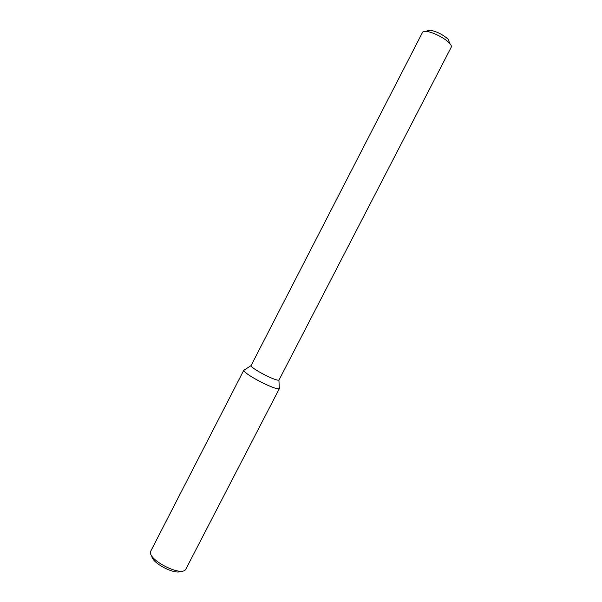 <?xml version="1.0" encoding="UTF-8"?>
<svg xmlns="http://www.w3.org/2000/svg" width="602" height="602" viewBox="0 0 602 602"><rect width="100%" height="100%" fill="white"/><g stroke="black" fill="none" stroke-linecap="round" stroke-linejoin="round"><path stroke-width="0.9" d="M279.524 388.282L279.23 387.199L279.283 388.516C276.619 391.074 243.366 373.91 243.908 370.253L245.014 369.538L243.953 369.921L150.718 551.221C146.662 559.356 181.473 577.326 185.762 569.304L279.524 388.282C278.779 392.271 241.139 372.849 243.953 369.921M279.117 379.824L278.922 379.997C276.8 381.826 250.801 368.401 251.057 365.617L422.544 32.327C423.025 31.454 424.44 31.161 426.773 31.454C433.101 32.147 445.284 38.438 449.521 43.193C451.116 44.924 451.688 46.249 451.259 47.152L279.117 379.824M449.521 43.193L448.49 39.566C443.283 34.803 437.225 31.68 430.325 30.19C428.007 29.919 426.826 30.333 426.788 31.447L430.325 30.19M181.428 571.11C175.716 575.52 151.471 563.005 151.757 555.789M251.057 365.617L243.908 370.253M278.922 379.997L279.283 388.516"/></g></svg>
